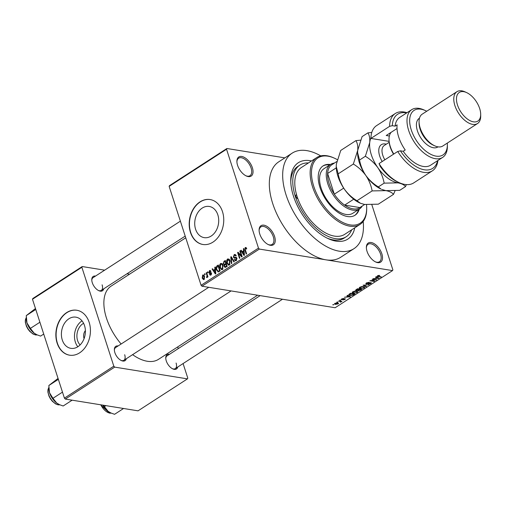 <?xml version="1.0" encoding="UTF-8"?>
<svg xmlns="http://www.w3.org/2000/svg" width="506" height="506" viewBox="0 0 506 506"><rect width="100%" height="100%" fill="white"/><g stroke="black" fill="none" stroke-linecap="round" stroke-linejoin="round"><path stroke-width="0.76" d="M252.374 167.714A11.379 6.199 -122.9 0 1 246.295 175.968A11.379 6.199 -122.9 0 1 237.58 165.323A11.379 6.199 -122.9 0 1 236.897 161.446A11.379 6.199 -122.9 0 1 243.291 156.911A11.379 6.199 -122.9 0 1 252.374 167.714M245.897 175.772A10.43 5.68 57.1 0 0 249.977 175.702A10.43 5.68 57.1 0 0 251.09 168.043A10.43 5.68 57.1 0 0 238.642 158.195A10.43 5.68 57.1 0 0 236.909 161.888M381.84 253.772A11.379 6.199 -122.9 0 1 375.762 262.026A11.379 6.199 -122.9 0 1 367.046 251.381A11.379 6.199 -122.9 0 1 366.363 247.504A11.379 6.199 -122.9 0 1 372.758 242.969A11.379 6.199 -122.9 0 1 381.84 253.772M375.363 261.836A10.43 5.68 57.1 0 0 379.443 261.766A10.43 5.68 57.1 0 0 380.556 254.107A10.43 5.68 57.1 0 0 368.109 244.253A10.43 5.68 57.1 0 0 366.376 247.946M274.575 236.435A11.379 6.199 -122.9 0 1 268.496 244.689A11.379 6.199 -122.9 0 1 259.774 234.044A11.379 6.199 -122.9 0 1 259.097 230.167A11.379 6.199 -122.9 0 1 265.486 225.632A11.379 6.199 -122.9 0 1 274.575 236.435M268.091 244.493A10.43 5.68 57.1 0 0 272.171 244.423A10.43 5.68 57.1 0 0 273.291 236.764A10.43 5.68 57.1 0 0 260.843 226.916A10.43 5.68 57.1 0 0 259.11 230.609M80.1 344.928A12.593 9.475 99.2 0 1 77.601 340.601A12.593 9.475 99.2 0 1 83.598 323.309M85.381 330.614A6.635 4.99 -80.8 0 0 83.983 338.242A6.635 4.99 -80.8 0 0 84.097 338.558M62.276 339.95A15.794 11.885 -80.8 0 0 70.872 348.343A15.794 11.885 -80.8 0 0 82.586 341.721A15.794 11.885 -80.8 0 0 84.515 325.554A15.794 11.885 -80.8 0 0 75.913 317.161A15.794 11.885 -80.8 0 0 64.205 323.777A15.794 11.885 -80.8 0 0 62.276 339.95M82.023 320.861A15.794 11.885 -80.8 0 0 75.343 342.062A15.794 11.885 -80.8 0 0 77.835 346.755M57.127 343.081A22.751 17.122 -80.8 0 0 69.518 355.174A22.751 17.122 -80.8 0 0 86.387 345.636A22.751 17.122 -80.8 0 0 89.164 322.347A22.751 17.122 -80.8 0 0 76.779 310.248A22.751 17.122 -80.8 0 0 59.91 319.786A22.751 17.122 -80.8 0 0 57.127 343.081M76.899 310.273A22.751 17.122 -80.8 0 0 60.119 319.893A22.751 17.122 -80.8 0 0 57.374 343.119A22.751 17.122 -80.8 0 0 69.638 355.193M217.839 214.854A15.794 11.885 99.2 0 1 215.904 231.021A15.794 11.885 99.2 0 1 204.196 237.643A15.794 11.885 99.2 0 1 195.594 229.243A15.794 11.885 99.2 0 1 197.53 213.077A15.794 11.885 99.2 0 1 209.237 206.454A15.794 11.885 99.2 0 1 217.839 214.854M190.452 232.374A22.751 17.122 -80.8 0 0 202.836 244.474A22.751 17.122 -80.8 0 0 219.705 234.936A22.751 17.122 -80.8 0 0 222.488 211.641A22.751 17.122 -80.8 0 0 210.104 199.547A22.751 17.122 -80.8 0 0 193.235 209.086A22.751 17.122 -80.8 0 0 190.452 232.374M210.224 199.566A22.751 17.122 -80.8 0 0 193.437 209.193A22.751 17.122 -80.8 0 0 190.699 232.412A22.751 17.122 -80.8 0 0 202.963 244.493M103.749 288.818A8.532 4.649 -122.9 0 1 98.828 290.691A8.532 4.649 -122.9 0 1 92.288 282.709A8.532 4.649 -122.9 0 1 91.776 279.799A8.532 4.649 -122.9 0 1 95.507 276.08M98.423 290.495A7.584 4.13 57.1 0 0 101.289 290.406A7.584 4.13 57.1 0 0 102.104 284.834M126.323 358.71A8.532 4.649 -122.9 0 1 121.402 360.588A8.532 4.649 -122.9 0 1 114.862 352.606A8.532 4.649 -122.9 0 1 114.356 349.697A8.532 4.649 -122.9 0 1 118.081 345.977M120.997 360.392A7.584 4.13 57.1 0 0 123.869 360.304A7.584 4.13 57.1 0 0 124.678 354.731M177.739 367.027A8.532 4.649 -122.9 0 1 172.818 368.899A8.532 4.649 -122.9 0 1 166.278 360.917A8.532 4.649 -122.9 0 1 165.766 358.008A8.532 4.649 -122.9 0 1 169.497 354.289M172.413 368.703A7.584 4.13 57.1 0 0 175.278 368.615A7.584 4.13 57.1 0 0 176.094 363.042M354.769 227.82A45.508 24.794 -122.9 0 1 328.331 238.705A45.508 24.794 -122.9 0 1 293.467 196.126A45.508 24.794 -122.9 0 1 290.741 180.617A45.508 24.794 -122.9 0 1 311.506 160.959M327.142 238.136A42.662 23.244 57.1 0 0 344.238 238.022L346.237 236.726A42.662 23.244 57.1 0 0 351.695 229.806M320.766 155.886A56.887 30.992 57.1 0 0 292.158 153.154A56.887 30.992 57.1 0 0 286.073 194.93A56.887 30.992 57.1 0 0 353.966 248.667A56.887 30.992 57.1 0 0 363.194 221.451M292.158 153.154L278.806 161.787A56.887 30.992 57.1 0 0 272.721 203.57A56.887 30.992 57.1 0 0 325.953 259.831L392.529 270.596L392.877 269.856L371.847 204.747M185.753 237.814L111.143 286.099A43.611 23.757 57.1 0 0 106.475 318.129A43.611 23.757 57.1 0 0 121.13 344.004M226.89 148.498L226.543 149.238L169.143 186.385L169.485 185.645L226.89 148.498L284.859 157.872M334.896 303.36L337.704 302.854L338.584 303.258L338.147 303.885L335.37 304.391L334.46 303.979L334.896 303.36M338.438 301.108L342.005 301.342L340.557 302.19L340.228 302.038L340.627 301.525L338.438 301.108M340.962 301.171L341.126 301.955L340.873 301.159M340.595 301.848L340.487 301.095M345.048 298.692L344.984 299.457L343.106 299.95L344.687 298.976L341.702 299.773L341.714 298.945L343.764 298.439L342.138 299.033L342.05 299.482L345.434 298.901M342.043 298.755L342.05 299.482M344.523 299.394L344.592 298.685M341.493 299.109L341.702 299.773L341.253 299.533M349.33 294.062L350.576 293.259L354.889 293.954L352.948 295.15L349.905 295.453L348.666 294.871L349.33 294.062M356.237 289.59L357.552 288.743L361.872 289.438L358.299 290.874L357.85 290.431L355.61 290.317L356.237 289.59L356.635 290.362L358.311 289.887L359.146 289.343L357.634 289.097L356.35 289.976L356.635 290.362M358.033 290.052L358.299 290.874L357.774 290.185M363.055 285.182L369.045 284.796L363.795 285.112L366.483 286.453L366.034 286.744L363.055 285.182M372.119 279.318L376.856 279.742L371.151 280.634L374.611 281.191L374.187 281.469L369.873 280.773L375.572 279.875L372.119 279.318M378.425 275.441L379.715 275.441L377.805 276.263L381.29 276.877L380.86 277.149L377.065 276.327L378.425 275.441M377.843 275.612L377.805 276.263M169.143 186.385L201.084 285.276L258.484 248.13L259.369 249.072L201.97 286.213L335.13 307.743L392.529 270.596M259.369 249.072L325.953 259.831A56.887 30.992 57.1 0 0 340.614 257.307L353.966 248.667M375.68 277.016L376.122 276.725L379.146 278.262L373.03 278.73L375.129 278.414L376.597 277.459L375.68 277.016M370.936 282.658L370.911 283.632L368.343 284.252L370.392 283.562L370.5 282.936L369.924 282.949L366.338 284.024L366.407 282.968L369.272 282.291L366.875 283.075L366.749 283.752L370.936 282.658L371.455 282.936M366.281 283.056L366.749 283.752M370.392 283.562L370.405 282.639M366.072 283.215L366.338 284.024L365.806 283.727M359.152 288.066L359.741 287.281L361.638 286.598L363.536 286.567L364.75 287.136L364.168 287.996L360.316 288.698L359.165 288.11M352.176 292.582L352.764 291.798L354.662 291.114L356.559 291.083L357.774 291.652L357.192 292.512L353.333 293.214L352.189 292.626M347.034 295.548L347.483 295.257L350.506 296.794L344.39 297.262L346.49 296.946L347.957 295.991L347.034 295.548M339.652 300.324L340.696 300.147L339.652 300.324M336.743 302.208L337.78 302.031L336.743 302.208M332.739 304.802L333.777 304.625L332.739 304.802M204.468 273.967L204.898 273.689L205.164 274.53L204.74 274.802L204.468 273.967L205.012 274.05M207.384 272.083L207.808 271.804L208.08 272.645L207.656 272.917L207.384 272.083L207.928 272.165M214.765 267.301L215.208 267.016L215.815 273.714L215.366 274.005L212.115 269.015L212.564 268.73L213.494 270.242L214.968 269.293L214.765 267.301L215.246 267.383M222.045 263.613L223.114 265.353L222.469 269.502L221.609 269.698L219.857 267.547L219.598 265.169L220.527 263.481L222.045 263.613M229.022 259.097L230.091 260.837L229.446 264.986L228.585 265.182L226.833 263.031L226.58 260.653L227.504 258.964L229.022 259.097M236.827 258.092L234.487 258.193L233.392 257.212L234.17 254.657L235.031 254.423L236.213 255.726L235.815 256.074L234.999 255.207L234.354 255.366L233.816 256.928L234.348 257.484L235.986 257.276L236.878 258.237L236.188 260.622L235.379 260.837L234.341 259.698L234.746 259.35L235.954 259.945L236.447 258.49L235.904 257.731M236.574 260.286L235.416 260.097L236.726 260.071M243.405 248.769L243.854 248.484L244.455 255.182L244.006 255.473L240.755 250.483L241.204 250.198L242.134 251.71L243.607 250.761L243.405 248.769L243.886 248.844M226.543 149.238L258.484 248.13M246.011 247.491L246.726 248.743L246.321 249.091L245.416 248.206L245.1 248.946L246.599 253.797L246.169 254.075L244.885 250.09L245.214 247.51L246.194 247.668M246.555 248.282L245.416 248.206M239.844 251.071L240.274 250.799L242.165 256.662L241.716 256.959L238.402 253.411L239.92 258.117L239.496 258.389L237.605 252.526L238.06 252.228L241.362 255.77L239.844 251.071L240.388 251.159M230.787 256.934L231.198 256.668L234.354 261.722L233.911 262.007L231.242 257.472L231.792 263.379L231.343 263.664L230.787 256.934L231.432 257.042M224.753 265.049L223.228 263.904L223.968 261.349L225.284 260.495L227.181 266.365L225.1 267.453L224.215 266.498L224.114 264.961M218.301 271.975L216.41 269.825C215.758 268.224 215.98 266.89 217.061 265.814L218.307 265.011L220.199 270.881L218.035 271.975M209.478 270.634L210.11 270.457L210.958 271.336L210.559 271.684L209.648 271.26L209.522 272.607L210.812 272.494L211.489 273.202L210.926 275.043L210.275 275.207L209.547 274.454L209.946 274.107L210.711 274.442L211.091 273.563L209.528 273.449L208.896 272.677L209.478 270.634L210.654 270.824M210.939 271.298L209.648 271.26M209.522 272.607L211.268 272.778M209.946 274.107L211.394 274.549M206.17 272.867L206.593 272.589L207.972 276.858L207.549 277.13L207.327 276.453L207.068 277.535L206.587 277.566L207.087 275.998L206.17 272.867L206.714 272.955M202.659 275.049L203.279 274.897L204.55 276.491L204.082 279.464L203.456 279.616L202.204 278.066L202.659 275.049L203.905 275.251M308.432 162.945A42.662 23.244 57.1 0 0 299.881 165.089L297.882 166.385A42.662 23.244 57.1 0 0 290.773 181.932M32.479 299.248L32.827 298.508L82.219 266.548L81.871 267.282L32.479 299.248L64.42 398.14L113.812 366.18L114.704 367.116L65.306 399.076L138.056 410.834L187.448 378.874L187.796 378.134L183.083 363.561M114.704 367.116L187.448 378.874M177.707 346.914L178.257 348.615M82.219 266.548L104.641 270.172M126.981 273.784L129.53 274.195M81.871 267.282L113.812 366.18M132.591 354.655A43.611 23.757 57.1 0 0 158.523 359.323L257.611 295.207M65.306 399.076L64.42 398.14M180.376 221.166L93.047 277.674A7.584 4.13 57.1 0 0 91.795 280.248M260.16 295.618L167.037 355.876A7.584 4.13 57.1 0 0 165.785 358.457M208.744 287.307L115.627 347.565A7.584 4.13 57.1 0 0 114.369 350.146M201.97 286.213L201.084 285.276M241.451 250.596L240.755 250.483M243.158 251.874L242.134 251.71M244.063 250.831L243.607 250.761M243.841 253.5L243.683 251.539L242.5 252.304L244 254.739L243.841 253.5L244.309 253.576M244.132 251.608L243.683 251.539M244.423 254.809L244 254.739M239.3 253.557L238.402 253.411M238.465 252.665L237.605 252.526M241.906 255.853L241.362 255.77M235.802 254.923L234.17 254.657M234.986 259.806L234.341 259.698M236.966 258.572L236.447 258.49M234.031 257.314L233.392 257.212M231.754 257.554L231.242 257.472M227.39 263.12L226.833 263.031M227.067 260.729L226.58 260.653M229.18 259.236L227.504 258.964M229.224 264.303L229.661 261.102L227.732 259.654L227.27 262.772L228.598 264.442L229.99 264.429M230.192 261.191L229.661 261.102M229.56 259.704L227.732 259.654M224.892 266.605L224.215 266.498M223.829 264.005L223.228 263.904M226.53 265.954L225.967 264.202L224.74 265.062L224.607 266.124L225.107 266.713L227.074 266.042M226.511 264.29L225.967 264.202M225.746 263.512L225.081 261.457L223.766 262.399L223.652 263.626L224.24 264.296L226.29 263.601M225.625 261.545L225.081 261.457M225.929 264.221L224.904 264.056M220.414 267.636L219.857 267.547M220.091 265.245L219.598 265.169M222.197 263.752L220.527 263.481M222.242 268.819L222.684 265.618L221.362 264.018L220.749 264.164L220.287 267.288L221.622 268.958L223.013 268.945M223.216 265.707L222.684 265.618M218.086 265.985L217.061 265.814M216.966 269.913L216.41 269.825M219.553 270.47L218.105 265.973L216.549 268.016L216.84 269.559L218.162 271.229L220.097 270.558M218.643 266.061L218.105 265.973M219.825 271.121L218.801 270.957M219.357 271.425L218.042 271.222L219.345 271.431M212.805 269.129L212.115 269.015M214.519 270.406L213.494 270.242M215.423 269.369L214.968 269.293M215.195 272.032L215.044 270.071L213.861 270.836L215.36 273.272L215.195 272.032L215.67 272.108M215.493 270.141L215.044 270.071M215.777 273.341L215.36 273.272M211.356 272.905L209.617 272.626M211.268 274.733L209.547 274.454M211.578 273.645L211.091 273.563M211.546 273.411L210.838 273.297M211.502 273.404L208.896 272.677M207.871 276.535L207.327 276.453M207.315 277.01L206.511 276.877M207.327 276.833L206.846 276.757M207.732 276.105L207.087 275.998M207.428 275.163L206.884 275.074M202.767 278.155L202.204 278.066M204.462 279.091L203.513 278.939L203.899 278.85L204.127 276.769L202.843 275.662L202.615 277.75L204.544 278.951M204.658 276.852L204.127 276.769M204.247 275.738L202.843 275.662M379.241 275.39L379.348 275.726M377.628 275.713L377.754 276.093M380.746 276.788L380.86 277.149M378.501 277.933L378.697 278.547M376.407 276.871L376.597 277.459M377.818 278.091L376.957 277.636L375.781 278.401L378.444 278.351L377.621 277.49M376.774 277.054L376.957 277.636M378.267 277.813L378.444 278.351M375.667 278.06L375.781 278.401M376.281 279.647L376.407 280.033M374.073 281.108L374.187 281.469M375.452 279.514L375.572 279.875M368.798 282.259L368.906 282.576M366.774 282.759L366.875 283.075M370.778 283.215L370.911 283.632M365.838 286.13L366.034 286.744M364.035 287.585L364.168 287.996M360.183 288.281L360.316 288.698M363.662 287.92L364.105 287.281L363.106 286.845L360.253 287.357L359.823 287.996L361.91 288.464L363.662 287.92M362.998 286.51L363.106 286.845M360.443 289.957L360.55 290.292M355.946 289.799L356.211 290.634M360.942 289.634L359.652 289.426L358.45 290.235L358.653 290.589L360.202 290.109L360.822 289.268M359.532 289.059L359.652 289.426M358.33 289.868L358.653 290.589M359.032 288.983L359.146 289.343M357.527 288.762L357.634 289.097M356.622 289.343L356.736 289.679M357.059 292.101L357.192 292.512M353.201 292.797L353.333 293.214M356.686 292.43L357.122 291.798L356.129 291.355L353.27 291.873L352.84 292.506L354.927 292.98L356.686 292.43M356.022 291.026L356.129 291.355M349.772 295.049L349.905 295.453M353.96 294.15L350.658 293.613L349.45 294.903L352.518 295.011L353.96 294.15L353.846 293.784M350.544 293.278L350.658 293.613M349.14 294.188L349.45 294.903M349.785 293.771L349.893 294.106M349.861 296.465L350.057 297.085M347.767 295.403L347.957 295.991M349.178 296.63L348.318 296.168L347.135 296.933L349.798 296.883L348.982 296.023M348.134 295.593L348.318 296.168M349.627 296.345L349.798 296.883M347.027 296.598L347.135 296.933M344.731 298.673L344.984 299.457M340.152 300.064L340.272 300.425M341.461 301.253L341.582 301.62M339.95 301.013L340.07 301.374M337.243 301.949L337.357 302.31M337.818 302.879L338.147 303.885M335.231 303.954L335.37 304.391M335.244 303.17L335.763 304.112L337.711 303.802L337.768 302.866M337.711 303.802L337.281 303.132L335.092 303.809L334.94 303.334M337.173 302.803L337.281 303.132M333.239 304.536L333.353 304.903M316.781 157.543L301.431 167.48A39.822 21.695 57.1 0 0 296.548 194.665A2.372 1.29 57.1 0 0 296.187 194.785A2.372 1.29 57.1 0 0 295.934 196.524A2.372 1.29 57.1 0 0 297.882 198.795A39.822 21.695 57.1 0 0 344.694 234.341L360.044 224.405A39.822 21.695 -122.9 0 1 312.518 186.79A39.822 21.695 -122.9 0 1 316.781 157.543A39.822 21.695 -122.9 0 1 333.796 157.904L334.574 158.258A38.873 21.176 57.1 0 0 313.802 186.455A38.873 21.176 57.1 0 0 344.852 223.374A38.873 21.176 57.1 0 0 366.686 207.877A38.873 21.176 57.1 0 0 366.515 204.69M330.424 164.526A29.392 16.009 57.1 0 0 323.113 165.867A29.392 16.009 57.1 0 0 319.969 187.454A29.392 16.009 57.1 0 0 355.048 215.221A29.392 16.009 57.1 0 0 359.273 209.098M329.76 164.956A29.392 16.009 57.1 0 0 322.784 166.095M366.686 207.877L366.692 208.731A39.822 21.695 -122.9 0 1 360.044 224.405M296.548 194.665A39.822 21.695 57.1 0 0 297.167 196.726A39.822 21.695 57.1 0 0 297.882 198.795M299.881 165.089A42.662 23.244 57.1 0 0 295.321 196.423A42.662 23.244 57.1 0 0 346.237 236.726M362.214 206.056A26.546 14.459 -122.9 0 1 359.507 208.946L352.834 213.26A26.546 14.459 -122.9 0 1 321.152 188.188A26.546 14.459 -122.9 0 1 323.992 168.688L330.665 164.368A26.546 14.459 -122.9 0 1 334.403 163.084M337.255 159.63A38.873 21.176 57.1 0 0 334.574 158.258M354.706 215.429A29.392 16.009 57.1 0 0 358.602 209.528M35.477 308.521L26.261 315.624L35.781 309.463M39.904 322.233L30.385 328.394L26.957 322.891L26.261 315.624M43.725 334.061L40.581 336.098L36.944 334.782L34.123 333.131L30.385 328.394M26.204 317.629L26.211 318.628A12.511 6.818 57.1 0 0 26.957 322.891A12.511 6.818 57.1 0 0 34.123 333.131A12.511 6.818 57.1 0 0 36.546 334.599A12.511 6.818 57.1 0 0 36.717 334.675M336.781 161.547L331.632 164.88A25.597 13.947 57.1 0 0 327.61 173.463L334.308 194.196A25.597 13.947 57.1 0 0 344.624 205.107A25.597 13.947 57.1 0 0 353.062 208.851A25.597 13.947 57.1 0 0 359.874 207.574L364.662 204.475M359.507 208.946A26.546 14.459 -122.9 0 1 352.663 210.123A26.546 14.459 -122.9 0 1 329.994 189.257A26.546 14.459 -122.9 0 1 330.665 164.368M353.726 199.212L344.624 205.107L359.874 207.574M336.275 167.859L327.61 173.463A25.597 13.947 57.1 0 0 334.308 194.196L343.688 188.131M58.051 378.412L48.835 385.521L58.354 379.361M62.478 392.131L52.959 398.292L49.531 392.789L48.835 385.521M72.143 400.183L63.161 405.995L59.518 404.673L56.697 403.023L52.959 398.292M48.778 387.52L48.785 388.519A12.511 6.818 57.1 0 0 49.531 392.789A12.511 6.818 57.1 0 0 56.697 403.023A12.511 6.818 57.1 0 0 59.12 404.496A12.511 6.818 57.1 0 0 59.291 404.572M123.553 408.494L114.571 414.306L110.934 412.985L108.113 411.334A12.511 6.818 57.1 0 0 110.536 412.807A12.511 6.818 57.1 0 0 110.706 412.883M105.874 405.635L104.375 406.603L103.142 405.192M102.756 405.129A12.511 6.818 -122.9 0 0 108.113 411.334L104.375 406.603M399.101 182.609L397.545 181.901A32.232 17.558 -122.9 0 1 380.259 166.436L379.032 163.571A34.13 18.595 57.1 0 0 399.101 182.609A34.13 18.595 57.1 0 0 413.687 182.919L432.377 170.826A34.13 18.595 -122.9 0 1 397.722 151.477L379.032 163.571M426.716 111.25A26.546 14.459 57.1 0 0 425.445 110.618A26.546 14.459 57.1 0 0 411.258 129.878A26.546 14.459 57.1 0 0 432.459 155.089A26.546 14.459 57.1 0 0 447.374 144.507A26.546 14.459 57.1 0 0 447.317 143.084M447.374 144.507L447.386 146.215A28.444 15.496 -122.9 0 1 442.636 157.41A28.444 15.496 -122.9 0 1 408.69 130.542A28.444 15.496 -122.9 0 1 411.732 109.65A28.444 15.496 -122.9 0 1 423.889 109.91L425.445 110.618M456.931 91.694L422.225 114.154A18.962 10.329 57.1 0 0 419.063 121.617L419.069 123.331A17.065 9.298 57.1 0 0 420.094 129.144A17.065 9.298 57.1 0 0 433.168 145.114L434.724 145.823A18.962 10.329 57.1 0 0 442.826 145.994L477.537 123.534A18.962 10.329 -122.9 0 1 454.907 105.621A18.962 10.329 -122.9 0 1 456.931 91.694A18.962 10.329 -122.9 0 1 465.039 91.864L466.595 92.579A17.065 9.298 57.1 0 0 457.475 104.957A17.065 9.298 57.1 0 0 471.105 121.162A17.065 9.298 57.1 0 0 480.687 114.362A17.065 9.298 57.1 0 0 479.669 108.543A17.065 9.298 57.1 0 0 466.595 92.579M419.063 121.617A18.962 10.329 57.1 0 0 420.195 128.081A18.962 10.329 57.1 0 0 434.724 145.823M419.474 118.195L419.253 118.341A17.065 9.298 57.1 0 0 417.425 130.871A17.065 9.298 57.1 0 0 437.791 146.993L438.019 146.848M411.732 109.65L399.721 117.424A28.444 15.496 57.1 0 0 395.097 126.146L397.096 124.849A28.444 15.496 -122.9 0 0 398.677 137.018A28.444 15.496 -122.9 0 0 405.217 149.991L403.212 151.288A28.444 15.496 57.1 0 0 430.625 165.184L442.636 157.41M406.66 112.939A32.232 17.558 57.1 0 0 392.302 125.69L389.601 126.336L370.911 138.429L389.063 141.364M389.601 126.336A34.13 18.595 -122.9 0 1 395.294 113.515A34.13 18.595 -122.9 0 1 407.014 112.705M437.918 160.465A34.13 18.595 -122.9 0 1 432.377 170.826M395.294 113.515L376.603 125.608A34.13 18.595 57.1 0 0 370.911 138.429M397.722 151.477L400.423 150.832L403.212 151.288M400.423 150.832A32.232 17.558 57.1 0 0 437.563 160.693M395.097 126.146L392.302 125.69M389.354 136.013L386.211 135.507L397.014 128.518M389.512 133.369L390.309 133.502M480.687 114.362L480.7 116.07A18.962 10.329 -122.9 0 1 477.537 123.534M391.144 132.313A20.86 11.366 57.1 0 0 389.101 137.531A20.86 11.366 57.1 0 0 389.013 139.346A20.86 11.366 57.1 0 0 393.782 154.026M360.563 140.162L355.895 140.63L340.734 150.44L336.357 164.153L336.237 166.449L338.179 173.855L353.34 164.045C358.204 166.974 362.366 170.781 365.838 175.474C369.019 180.269 371.119 185.417 372.138 190.914L356.977 200.724C352.113 197.795 347.945 193.988 344.478 189.295C341.297 184.5 339.191 179.352 338.179 173.855M355.895 140.63C357.438 143.046 358.046 146.278 357.717 150.333L353.34 164.045M372.138 190.914L385.914 190.635C389.544 191.319 392.074 192.558 393.491 194.367L378.33 204.177L364.554 204.456L360.474 203.279L356.977 200.724M393.491 194.367L395.022 190.819M357.597 152.648A28.444 15.496 57.1 0 0 357.597 152.806A28.444 15.496 57.1 0 0 365.838 175.474A28.444 15.496 57.1 0 0 381.088 189.117L378.336 186.904C373.472 183.975 369.304 180.161 365.838 175.474C362.657 170.68 360.55 165.532 359.538 160.035L357.597 152.629L357.717 150.333L362.094 136.62L367.913 132.857C369.45 135.273 370.057 138.505 369.728 142.559A28.444 15.496 57.1 0 0 377.849 167.701A28.444 15.496 57.1 0 0 397.931 182.862A28.444 15.496 57.1 0 0 400.088 183.039M336.237 166.474A28.444 15.496 57.1 0 0 336.237 166.632A28.444 15.496 57.1 0 0 344.478 189.295A28.444 15.496 57.1 0 0 359.728 202.938L360.474 203.279M370.923 137.967A28.444 15.496 57.1 0 0 369.728 142.559L365.357 156.272C370.215 159.2 374.383 163.008 377.849 167.701C381.037 172.495 383.137 177.644 384.155 183.14L397.931 182.862C401.562 183.545 404.085 184.785 405.508 186.587L399.689 190.357L385.914 190.635L381.834 189.459M405.508 186.587L406.388 184.608M371.777 132.452L367.913 132.857M384.155 183.14L378.336 186.904M365.357 156.272L359.538 160.035M393.548 154.178A19.911 10.847 -122.9 0 1 389.019 140.2L389.013 139.346M245.429 250.179L244.885 250.09M236.498 257.554L235.233 257.352M232.267 258.376L231.704 258.288M224.993 261.513L223.968 261.349M226.821 266.599L225.796 266.428M377.799 276.257L377.931 276.674M358.748 289.603L358.855 289.938M353.593 294.391L353.7 294.726M26.204 317.882A10.43 5.68 57.1 0 0 27.457 327.774A10.43 5.68 57.1 0 0 35.806 334.896A10.43 5.68 57.1 0 0 37.229 334.909M48.778 387.773A10.43 5.68 57.1 0 0 50.031 397.672A10.43 5.68 57.1 0 0 58.38 404.787A10.43 5.68 57.1 0 0 59.803 404.806M100.846 404.819A10.43 5.68 57.1 0 0 109.796 413.098A10.43 5.68 57.1 0 0 111.219 413.117M382.201 161.522A15.547 8.469 -122.9 0 1 378.83 149.428A15.547 8.469 -122.9 0 1 386.299 144.178M389.158 142.325L384.199 145.538A13.276 7.229 57.1 0 0 382.043 149.605A13.276 7.229 57.1 0 0 384.845 159.814M234.999 255.207L236.081 255.385M234.348 257.484L236.814 257.883M235.986 257.933L236.821 258.066M228.598 264.442L229.832 264.644M225.107 266.713L226.334 266.909M224.24 264.296L225.505 264.499M221.622 268.958L222.855 269.16M221.362 264.018L222.583 264.221M209.56 272.62L211.363 272.911M210.357 274.537L211.299 274.688M377.735 276.187L377.59 275.738M370.79 283.094L370.639 282.633M364.105 287.281L363.896 286.636M359.823 287.996L359.621 287.364M358.356 290.444L358.197 289.957M356.275 290.178L356.11 289.679M357.122 291.798L356.92 291.152M352.84 292.506L352.638 291.88M341.854 299.375L341.714 298.945M344.826 299.059L344.706 298.679M340.74 301.627L340.57 301.108M37.273 334.928L35.553 334.953L32.991 334.004L29.727 331.348L27.887 328.976L26.388 326.193L25.3 322.139L25.357 319.95L26.204 317.831M36.546 334.599L36.944 334.782M185.202 236.106L101.289 290.406M123.869 360.304L231.084 290.918M282.5 299.229L175.278 368.615M59.853 404.825L58.127 404.851L55.565 403.896L52.301 401.239L50.461 398.873L48.968 396.084L47.874 392.036L47.931 389.848L48.778 387.722M59.12 404.496L59.518 404.673M110.536 412.807L110.934 412.985M100.549 404.775L109.543 413.162L111.263 413.136"/></g></svg>
